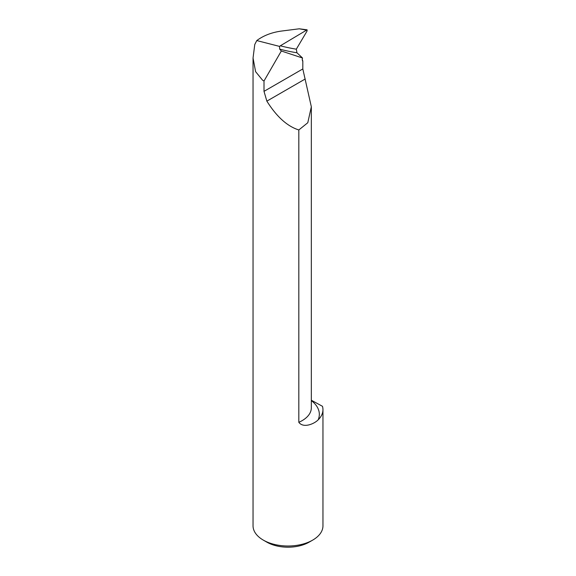 <?xml version="1.0" encoding="UTF-8"?>
<svg xmlns="http://www.w3.org/2000/svg" width="576" height="576" viewBox="0 0 576 576"><rect width="100%" height="100%" fill="white"/><g stroke="black" fill="none" stroke-linecap="round" stroke-linejoin="round"><path stroke-width="0.86" d="M307.109 29.815L299.268 28.8L281.347 31.075C271.678 32.422 263.484 35.59 256.766 40.572L254.765 44.503L253.044 57.996L255.593 71.654L262.584 80.201L264.002 81.014L281.326 51.005L279.706 49.133A624.182 262.778 136.2 0 0 296.95 52.776L296.316 49.176L307.073 31.01L307.109 29.815L280.325 45.799L279.526 46.397L279.706 49.133M256.766 40.572L279.526 46.397M296.95 52.776L302.522 58.003L302.191 59.479L302.818 61.006L302.818 68.94L311.335 106.79L307.786 122.731L298.822 129.96L298.822 422.309C303.444 428.544 314.316 423.85 318.154 419.854A34.956 20.182 0 0 0 322.956 409.637A34.956 20.182 0 0 0 322.474 406.303L311.335 400.241M322.956 409.637L322.956 525.823A34.956 20.182 180 0 1 312.718 540.094A34.956 20.182 180 0 1 263.282 540.094A34.956 20.182 180 0 1 253.044 525.823L253.044 57.996M264.002 81.014L264.002 91.354L266.861 101.138C276.638 116.719 287.294 126.324 298.822 129.96M302.522 58.003L281.326 51.005M263.282 540.094L266.818 542.131A29.959 17.294 0 0 0 309.182 542.131L312.718 540.094M302.357 60.739L302.818 61.006M299.268 28.8L306.259 30.082M264.002 91.354L302.818 68.94M318.154 419.854A39.449 22.774 0 0 0 311.335 400.586M311.335 106.79L311.335 407.808A31.457 18.166 180 0 1 298.822 422.309M266.861 101.138L305.222 78.991M296.316 49.176A621.691 261.727 -43.8 0 1 280.325 45.799"/></g></svg>
